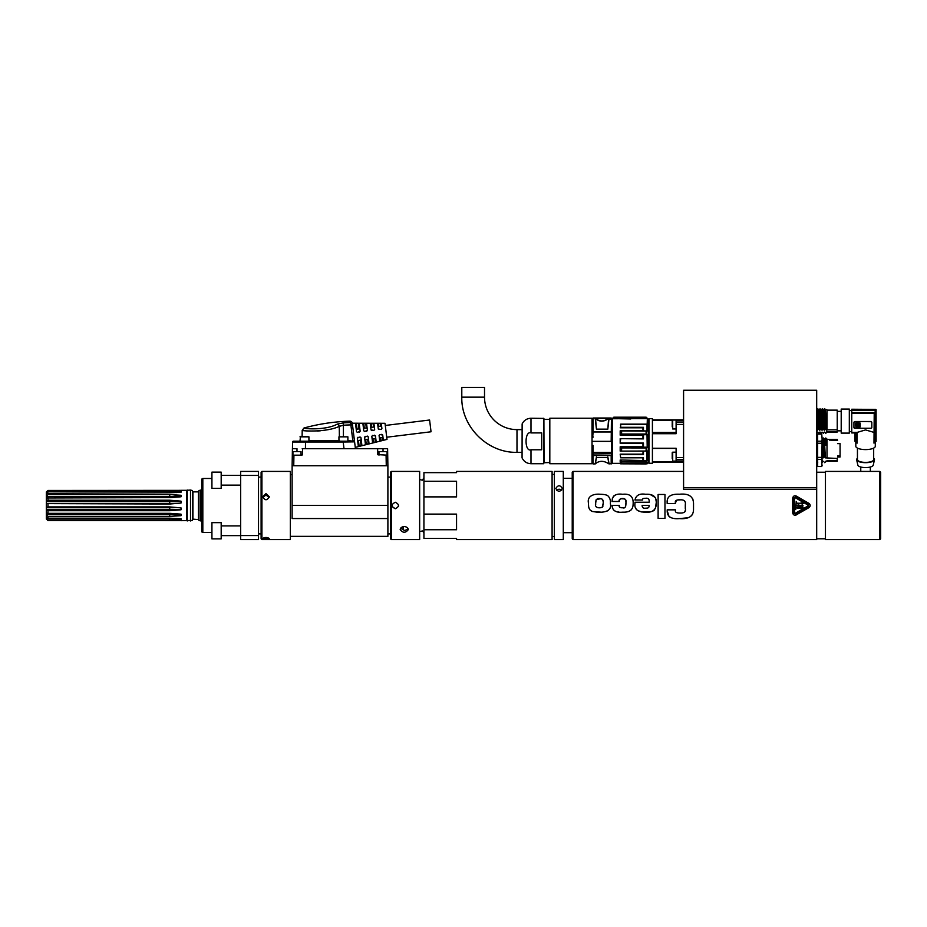 <?xml version="1.0" encoding="UTF-8"?>
<svg xmlns="http://www.w3.org/2000/svg" width="927" height="927" viewBox="0 0 927 927"><rect width="100%" height="100%" fill="white"/><g stroke="black" fill="none" stroke-linecap="round" stroke-linejoin="round"><path stroke-width="1.39" d="M573.037 471.414L572.226 472.225L572.226 538.784L573.037 539.595L573.037 471.414L683.581 471.414M880.65 506.003L880.65 472.225L879.839 471.414L879.839 539.595L880.65 538.784L880.65 506.003M879.839 471.414L825.459 471.414L825.459 539.595L879.839 539.595M816.687 390.244L816.687 489.271L683.581 489.271L683.581 390.244L816.687 390.244M573.037 539.595L816.687 539.595L816.687 489.271M816.687 433.257L817.521 432.017M714.091 390.244L696.571 390.244M795.714 515.169L808.981 507.614C810.58 506.212 810.58 504.798 808.981 503.396L796.328 496.084C794.346 495.377 793.13 496.084 792.678 498.193L792.678 498.008M677.672 499.977L680.302 499.838C676.49 499.63 674.844 500.638 675.389 502.84L675.389 503.546L667.173 503.546L667.173 502.84C666.652 496.698 670.731 493.824 679.421 494.242C688.552 493.291 693.245 496.327 693.523 503.349L693.523 509.549C693.384 516.281 688.68 519.294 679.421 518.599C671.113 519.271 667.046 516.652 667.208 510.765L667.208 509.838L675.435 509.838L675.435 510.765C675.123 512.318 676.745 513.083 680.302 513.06C684.497 513.083 686.154 511.577 685.296 508.529L685.296 504.786C685.876 501.264 684.207 499.607 680.302 499.838C684.207 499.607 685.876 501.264 685.296 504.786M664.972 494.473L664.972 518.425L658.112 518.425L658.112 494.473L664.972 494.473M645.632 494.288C639.595 493.315 636.038 495.227 634.972 500.012C636.026 495.238 639.584 493.326 645.632 494.288C652.701 493.848 656.258 496.443 656.304 502.063C656.664 509.665 652.724 513.025 644.485 512.156C637.336 511.901 634.161 508.923 634.972 503.21L634.972 502.249L649.167 502.249C649.468 499.213 648.286 497.892 645.632 498.286C648.286 497.892 649.468 499.213 649.167 502.249M634.972 500.012L642.515 500.012C642.202 498.819 643.245 498.239 645.632 498.286L643.477 498.517M625.69 506.119L625.957 502.457C626.073 506.86 624.983 508.633 622.666 507.776C619.885 507.88 618.738 507.092 619.259 505.412L612.087 505.412C612.341 510.568 615.864 512.828 622.666 512.168C629.387 512.446 632.851 509.954 633.083 504.728C633.801 496.942 630.337 493.454 622.666 494.288C615.806 493.326 612.272 495.725 612.087 501.484L619.259 501.484L619.595 499.444L621.31 498.738L624.647 498.911L625.737 500.325M625.795 500.603L625.957 502.457C627.347 496.64 617.614 497.984 619.259 501.484M610.36 503.604C612.434 512.017 602.295 512.654 596.582 512.11L592.492 511.484C589.572 510.615 588.239 507.857 588.494 503.21C586.779 495.829 594.172 493.581 600.464 494.288C604.195 494.346 606.687 494.867 607.927 495.852C609.931 497.903 610.742 500.487 610.36 503.604M609.769 508.216L609.248 509.329M608.182 510.499L607.544 510.928M600.87 512.156L592.759 511.565M592.133 511.368L589.954 509.885M589.804 509.711L589.004 508.042M588.633 506.2L588.541 505.203M588.506 504.462L588.529 501.565M595.667 503.825L595.667 503.21C595.505 499.224 597.417 497.776 601.391 498.853C602.863 499.305 603.465 500.765 603.199 503.21L603.199 503.28M603.199 503.72L603.176 504.497M603.002 505.957L602.724 506.687M601.89 507.428L600.441 507.741M599.954 507.764L599.352 507.776M598.691 507.764L597.73 507.672M596.246 506.918L595.945 506.327M595.69 504.497L595.667 503.917M603.141 501.391L602.226 499.201M602.156 499.166L601.217 498.819M600.696 498.738L596.246 499.526M596.188 499.607L595.667 503.21C594.172 508.61 600.429 507.787 600.487 507.729L602.388 507.104L603.199 503.21M618.912 512.052L618.274 511.982M615.667 511.403L613.361 509.838M619.259 505.412L619.375 506.64M620.07 507.417L622.666 507.776M623.57 507.741L624.207 507.637M615.829 494.879L614.891 495.25M613.801 495.957L613.245 496.548M612.341 498.68L612.087 501.484M632.423 508.112L630.812 510.302M628.471 511.495L627.081 511.831M650.464 494.659L655.192 497.475M655.667 498.448L656.304 502.04M656.316 502.11L655.401 508.749M654.23 510.256L652.712 511.183M651.044 511.716L641.6 511.959L637.231 510.371M636.165 509.155L635.458 507.532M642.133 505.412L649.167 505.412C649.236 507.475 648.1 508.402 645.76 508.17C643.338 508.541 642.133 507.625 642.133 505.412C642.202 507.695 643.419 508.61 645.76 508.17L646.976 508.123M649.167 505.412L649.132 506.026M648.935 506.895L648.158 507.799M675.389 502.84L676.965 500.14M667.463 499.34L667.173 502.84M692.457 498.216L693.28 500.615M693.361 511.727L692.423 514.543M692.318 514.705L690.464 516.629M687.846 517.787L679.421 518.599M667.208 510.765L668.981 516.397L670.279 517.359M681.936 513.002L679.271 513.048M684.879 511.53L685.123 510.812M792.678 498.193L792.678 512.805C793.13 514.925 794.346 515.621 796.328 514.914M795.922 496.791L808.576 504.103L808.576 506.907L795.922 514.218L793.489 512.805L793.489 498.193L795.922 496.791L793.489 498.193M794.624 512.805L795.354 513.234L808.008 505.922L808.008 505.076L795.354 497.776L794.624 498.193L794.624 512.805L795.354 513.234M795.354 497.776L794.624 498.193M808.008 505.922L808.008 505.076M796.247 501.449L795.76 509.56L796.247 501.449M803.118 508.274L796.583 507.926L803.269 507.857M797.266 505.713L803.118 505.933L802.481 504.983L797.579 505.899M796.745 505.783L798.437 506.478L803.118 505.933L796.722 505.76M796.722 503.431L803.419 503.349L797.023 503.176M796.884 507.683L797.672 508.274M798.645 508.413L802.469 507.312L803.245 507.834M803.118 503.593L802.33 503.013M801.287 502.874L798.437 504.149L796.745 503.454M649.004 418.656L649.004 463.291L649.004 418.656L652.411 418.656L652.411 419.873L683.581 419.873M676.107 419.873L676.107 433.709L652.411 433.709L652.411 448.251L676.107 448.251L676.107 462.075L652.411 462.075L652.411 463.291L649.004 463.291M683.581 462.075L676.107 462.075L683.581 462.075M676.107 448.413L652.411 448.413L652.411 461.901L676.107 461.901M672.33 420.209L652.411 420.209L652.411 432.48L676.107 432.48M676.107 420.035L672.701 420.035L672.214 422.156M672.214 426.849L672.214 420.522M676.107 452.179L672.701 452.179L672.214 454.3M672.214 458.668L672.214 452.666M620.673 457.822L620.186 454.149L620.673 457.822L643.454 457.822L643.454 460.545L620.186 459.989L620.186 462.086L621.6 463.141L646.281 463.013A239.745 152.341 178.5 0 0 647.197 462.341L647.197 463.767L648.321 462.55L648.321 419.41L646.559 417.556M647.486 418.506L646.107 417.208L647.486 418.506M647.197 424.288L647.197 431.02A239.201 17.543 1.1 0 1 646.281 431.078L621.6 430.916L621.6 434.033L620.186 435.169L642.967 435.169L642.967 438.656L620.186 438.656L643.454 438.888L643.454 434.775L647.197 434.647A239.096 172.7 178.3 0 0 646.281 433.906L646.281 431.078M647.023 460.557L647.197 460.557A238.981 238.923 58.1 0 1 646.281 461.6L645.98 461.588A243.685 243.558 -179.7 0 0 646.907 460.545L646.907 451.09A247.463 13.198 -0 0 0 645.98 451.032L646.281 448.042A239.12 172.561 1.6 0 0 647.197 447.301L647.023 434.74M647.023 451.067L647.197 450.928A239.745 17.717 178.8 0 0 646.281 450.87L646.107 451.009M630.708 417.521L630.708 418.981L612.562 418.564L613.755 417.347L646.107 417.196L613.801 417.196L612.226 418.726L646.467 418.668M646.281 417.266L634.532 417.196A25.203 5.991 -90 0 1 634.636 417.196L632.005 417.683M623.28 417.196A25.643 6.906 90 0 1 623.361 417.196A25.643 6.906 90 0 1 623.477 417.196L626.316 417.196A25.643 6.906 -90 0 1 626.432 417.196L630.07 417.208A38.366 23.65 -90 0 1 630.476 417.196A25.203 5.991 -90 0 1 630.557 417.196A25.203 5.991 -90 0 1 630.58 417.196M647.173 424.23L647.347 418.564L612.423 418.494L612.388 463.349L612.423 418.494M647.023 424.16L620.615 424.16L647.521 424.323M647.023 430.893L647.023 424.23L620.673 424.23L620.673 427.301L643.454 427.301L643.454 430.87L647.197 431.02M620.673 427.301L620.557 424.184M642.967 427.938L642.967 430.835L620.186 430.835L620.186 435.169M642.967 452.782L642.967 454.149L620.186 454.149M620.186 463.349L612.388 463.349M621.484 463.06L620.186 463.06M642.967 459.989L642.967 457.822M646.907 451.09L643.454 451.09L643.454 454.659L642.967 451.113L620.186 451.113L620.186 446.791L642.967 446.791L642.967 443.291L620.186 443.291L620.186 438.656M643.454 430.87L642.967 427.81L620.186 427.81M646.107 463.929L621.461 463.824M647.023 462.48L647.023 463.836L620.673 463.581L643.454 463.581M621.6 463.141L621.6 461.588L645.98 461.588M646.107 461.6L646.107 463.129L646.281 461.6M620.673 454.659L643.454 454.659M646.907 460.545L643.454 460.545M620.186 451.113L645.98 451.032M646.107 447.95L621.6 447.926L621.6 451.032M645.98 447.926A244.264 172.897 180 0 0 646.907 447.185L647.023 447.208M620.673 438.888L620.186 443.291M646.907 447.185L643.454 447.185L643.454 443.071L620.673 443.071M646.281 433.906L645.98 434.033A245.423 173.627 0 0 1 646.907 434.775M645.98 434.033L621.6 434.033M646.907 430.87A244.554 12.908 180 0 1 645.98 430.916M621.6 430.916L620.186 430.835M621.6 447.926L620.186 446.791M621.6 461.588L620.186 459.989M623.361 417.196L613.801 417.196L611.982 418.911L612.226 463.28M611.982 418.911L611.913 462.874M611.426 422.144L611.426 431.97L611.913 422.388M611.669 422.388L611.426 459.804L611.426 419.479M611.426 418.251L595.204 418.471L596.443 429.143L607.811 429.143L608.912 419.525L611.426 419.236M611.183 463.952L611.183 455.528L593.083 455.528L593.083 463.952L595.296 463.894C599.178 460.487 603.732 460.487 608.958 463.894L611.426 463.709L611.426 441.345M611.426 431.75L593.083 431.646L593.083 418.007L592.677 435.447L592.84 419.433M611.426 431.97L593.083 431.97L592.84 435.4M593.083 437.231L592.677 435.447M593.037 437.243L592.353 437.243M592.029 463.697L592.029 418.251L549.815 418.251L549.815 463.697M549.815 418.251L549.815 463.709L592.029 463.709L592.029 418.251M544.056 462.561L543.894 419.224L543.894 462.724L549.491 462.561L549.653 419.224M543.732 463.697L543.894 418.413L530.986 418.251L530.986 432.909L541.704 432.909L541.704 449.78L530.986 449.78C524.415 452.272 524.415 430.418 530.986 432.909M522.063 457.683L522.133 423.94L522.063 457.683A0.811 0.811 180 0 0 522.133 458.019L522.133 458.019C523.975 461.634 526.93 463.535 530.986 463.709L530.986 449.78M522.063 452.341L516.988 452.341C487.498 453.106 461.032 426.64 461.797 397.15L461.797 387.405L484.52 387.405L484.52 397.15A32.468 32.468 0 0 0 516.988 429.618L516.988 452.341M611.426 419.757L611.183 441.345L592.353 441.345M592.353 445.435L593.083 445.458L593.083 452.411L611.426 452.399M596.443 457.509C594.763 466.223 594.763 466.038 596.443 456.941C594.972 465.945 594.972 466.13 596.443 457.509L607.811 457.509L596.443 457.509M607.811 456.941C609.502 466.038 609.502 466.223 607.811 457.509C609.282 466.13 609.282 465.945 607.811 456.941M592.84 451.681L592.84 447.277C592.84 467.104 592.84 467.104 592.84 447.277L593.037 445.435M593.083 463.952L593.083 451.681M595.563 418.726L595.667 418.61C599.514 421.646 603.535 421.727 607.706 418.853L611.183 418.934L608.587 418.992L607.811 429.143L596.443 429.143L595.563 418.726C599.479 421.855 603.593 421.936 607.869 418.981L608.772 419.56M607.706 418.853L611.217 418.772L611.183 418.054L595.47 418.54M627.846 417.243L629.966 417.196M626.015 417.196L626.015 417.208A25.203 5.991 90 0 0 625.934 417.196A25.203 5.991 90 0 0 625.91 417.196L623.883 417.196A25.203 5.991 -90 0 0 623.859 417.196A25.203 5.991 -90 0 0 623.778 417.196L623.778 417.208M623.883 417.196L625.934 417.196M819.584 432.237L818.842 433.419L817.684 432.017M819.665 432.445L818.854 433.419L817.776 432.341M820.812 433.071L820.244 432.237L821.137 433.419L821.867 432.237L821.137 433.419L819.978 432.017M823.419 433.419L822.527 432.237L823.419 433.419L824.161 432.237L823.419 433.419M824.706 432.017L825.714 433.419L826.629 432.33L825.714 433.419L824.775 432.33M826.525 432.017L825.424 409.931L824.59 408.795L823.709 409.78L824.59 408.795L825.378 428.772L826.386 430.174M823.454 409.931L824.404 430.174L825.378 428.772M824.404 430.174L823.292 409.931M823.987 429.954L823.049 409.78L822.295 408.795L821.16 409.931L822.122 430.174L823.083 428.772L824.254 430.174M822.122 430.174L820.998 409.931M818.877 409.931L819.827 430.174L820.801 428.772L821.959 430.174M819.827 430.174L818.715 409.931M817.011 415.632L817.544 430.174L818.506 428.772L819.677 430.174M817.544 430.174L817.011 420.36M816.687 429.317L817.382 430.174M817.116 429.954L817.011 427.671M816.594 433.384L817.29 432.237M818.506 428.772L817.718 408.795L816.838 409.78L817.718 408.795L818.471 409.78L819.41 429.954M820.801 428.772L820.013 408.795L819.132 409.78L820.013 408.795L820.766 409.78L821.693 429.954M822.944 424.659L822.295 408.795L821.415 409.78L823.083 428.772M827 432.052L837.232 432.052L837.232 429.827L827 429.827M827 430.174L827 409.838L824.833 409.062M824.648 429.954L823.709 409.78M822.539 409.074L823.952 409.479M822.353 429.954L821.89 424.346M820.059 429.954L819.132 409.78M817.962 409.074L819.375 409.479M817.776 429.954L816.838 409.78M837.232 429.827L837.232 410.128L827 410.128M827 431.773L837.232 431.773M837.232 432.052L837.232 410.128M841.206 416.014L841.206 409.074L849.317 409.074L849.317 433.106L841.206 433.106L841.206 416.014M875.563 441.507A56.814 53.395 0 0 0 876.073 441.414L876.073 409.954L851.751 409.954L851.751 432.944L856.374 432.909L856.374 442.364L857.116 443.141L857.116 432.399L851.751 432.399M851.751 409.954L876.073 409.954M851.751 413.106L874.219 413.106L873.987 443.141L874.729 442.364L874.729 412.608L851.751 412.608M857.116 432.399L865.551 429.919L873.987 432.399M854.764 421.692A0.811 0.765 0 0 0 853.941 422.457L853.941 424.983L853.941 422.353L854.764 421.507L870.986 421.692A0.811 0.765 0 0 1 871.809 422.457L871.809 424.983L871.809 422.353L870.986 421.507L854.764 421.507M853.941 427.382L854.764 428.065M874.219 432.399L874.219 413.106M873.987 443.141L875.748 440.835L875.748 410.255L874.729 412.608M851.751 410.255L875.748 410.255M875.25 441.542L875.748 440.835L875.25 441.542M876.073 441.414A11.958 4.021 -11.4 0 0 876.108 441.136L876.108 409.653M875.575 409.398L851.751 409.236M855.818 441.994L855.818 446.258A9.745 3.326 0 0 0 865.551 449.595A9.745 3.326 0 0 0 875.297 446.258L875.297 441.994M857.44 448.1L857.44 459.607A8.111 2.781 0 0 0 865.551 462.388A8.111 2.781 0 0 0 873.674 459.607L873.674 448.1M873.674 458.332A8.934 3.059 180 0 1 874.451 459.838A8.934 3.059 180 0 1 865.551 462.666A8.934 3.059 180 0 1 856.652 459.838A8.934 3.059 180 0 1 856.629 459.607A8.934 3.059 180 0 1 857.44 458.332M857.834 464.948A7.717 2.642 0 0 0 857.857 465.145A7.717 2.642 0 0 0 865.551 467.59A7.717 2.642 0 0 0 873.246 465.145L874.451 459.838M870.337 467.023L870.337 471.414M855.03 440.87A11.958 4.021 11.4 0 0 855.007 441.136A11.958 4.021 11.4 0 0 855.03 441.414L855.03 432.944M857.116 443.141L855.354 440.835L855.354 432.944M851.751 432.909L856.374 432.909M853.941 424.983L853.941 427.498A0.811 0.765 0 0 0 854.764 428.262L870.986 428.262A0.811 0.765 0 0 0 871.809 427.498L871.809 424.983M855.575 423.106L855.899 427.15L860.198 426.849L860.198 423.106L855.899 422.805L855.899 427.092L860.198 426.791M858.147 424.659L857.452 424.624M858.101 425.25A0.707 0.66 0 0 0 858.101 424.056L858.217 423.222A1.472 1.379 0 0 1 859.7 424.601L859.7 424.659A1.472 1.379 180 0 1 858.217 426.026L857.973 425.748M857.626 423.801L856.096 423.454L857.382 423.28L857.487 424.056A0.707 0.66 0 0 0 857.487 425.25L857.382 426.675L856.096 426.455L856.096 423.5M857.093 424.624A0.707 0.66 180 0 0 857.487 425.192L857.626 426.397M859.7 424.659A1.472 1.379 180 0 0 858.217 423.28M822.04 456.663L822.805 457.695L822.214 441.287M822.805 457.695L822.098 439.665M817.66 462.585L816.583 461.298M817.718 462.643L816.838 461.484M816.594 457.695L817.347 456.536L818.228 457.695M822.261 439.665L823.06 457.868M823.222 457.868L824.207 456.536L825.354 457.868L824.393 439.665M825.424 461.298L824.601 462.643L827 460.742L837.232 460.742L837.232 458.436L825.354 457.868M823.292 461.298L822.295 462.643L821.786 462.017M817.66 439.085L817.66 441.936M817.347 456.536L816.56 437.984L817.405 438.958M822.295 462.643L823.049 461.484M825.505 461.565L827 461.298M827 457.868L827 439.062L827 444.833L826.084 443.21L825.227 445.157L824.706 439.665M825.227 445.157L827 444.833M827 439.062L825.748 437.984L824.509 439.062L823.431 437.984L824.207 456.536M825.714 437.996L826.084 443.21M827 443.906L826.525 439.665M825.088 457.695L824.161 439.398M823.466 457.695L822.527 439.398M837.232 458.436L837.232 460.742M829.433 439.537L837.232 439.537L829.433 440.093L837.556 440.418L837.232 439.352L827 439.352M829.433 440.093L837.232 440.093L829.433 440.116L829.433 439.479L837.232 439.885M837.556 457.011L840.071 457.011L840.071 455.887L837.556 455.887M837.556 456.93L840.071 456.93M837.556 443.616L840.071 443.616L840.071 455.887M822.214 439.734L821.728 434.079L817.66 434.079L817.66 441.194L821.728 441.194L822.214 439.734L821.728 457.382L817.66 457.382L817.66 466.501L821.728 466.501L822.214 454.462M821.728 466.548L822.214 465.041L821.728 466.548L817.66 466.501M821.728 434.079L817.66 434.126M822.214 446.154L821.728 441.194M821.728 443.233L817.66 443.233L817.66 457.382M822.214 460.881L821.728 457.382M821.728 459.421L817.66 459.421M817.66 441.194L817.66 443.233M816.687 404.856L816.687 429.213M400.696 528.158L404.717 530.615L408.112 528.761M398.552 539.595L419.653 539.595L419.653 471.414L391.252 471.414L391.252 539.595L398.552 539.595L392.063 539.595M392.063 471.414L398.552 471.414M404.23 526.571C406.698 526.791 408.054 527.811 408.297 529.607C405.586 533.118 402.886 533.118 400.174 529.607C400.418 527.811 401.773 526.791 404.23 526.571M395.308 502.26C399.491 504.415 399.491 506.582 395.308 508.749C391.113 506.582 391.113 504.415 395.308 502.26M391.252 539.595L390.441 538.784L390.441 472.225L391.252 471.414M398.436 506.374L398.552 505.482M392.272 506.652L395.308 508.749M572.226 478.309L563.292 478.309M423.929 481.252L423.929 538.378L456.559 538.378L456.559 539.595L552.086 539.595L552.086 471.414L456.559 471.414L456.559 472.631L423.929 472.631L423.929 481.252L456.559 481.252L456.559 496.884L423.929 496.884M423.929 529.757L456.559 529.757L456.559 514.114L423.929 514.114M554.369 474.415L552.086 474.415M562.318 539.595L563.292 539.595L563.292 471.414L554.369 471.414L554.369 539.595L562.318 539.595L555.829 539.595M555.829 488.459C557.984 492.167 560.151 492.167 562.318 488.459C560.151 484.914 557.984 484.914 555.829 488.459M556.49 490.198L559.074 489.155L561.646 490.198M355.423 448.691L354.601 441.936L355.423 448.691M344.01 448.691L343.187 442.017L354.589 441.855L355.25 447.208M302.202 448.691L383.025 448.691L383.025 451.125M387.08 454.705L387.706 455.18L387.602 448.691L383.025 448.691M292.445 448.691L292.561 442.017A0.811 0.811 90 0 1 293.372 441.217A0.811 0.811 0 0 0 292.561 442.017A0.811 0.811 0 0 1 293.372 441.217L305.539 441.217L293.372 441.217A0.811 0.811 90 0 0 292.561 442.017L343.187 442.017L343.187 441.217L353.79 441.217L347.88 441.217L347.88 436.837L338.946 436.837L338.946 441.217L343.419 441.217M302.584 448.691L302.48 454.705L301.043 454.705M301.993 455.18L292.306 455.18L292.121 465.736L387.892 465.736L387.892 505.377L292.121 505.377L292.121 518.541L387.892 518.541L387.892 505.377M387.706 455.18L387.892 465.736L387.706 455.18L378.969 454.705M377.637 448.691L377.741 454.705M292.121 465.736L292.121 505.377M387.892 518.541L387.892 536.351L290.336 536.351M296.084 448.691L292.422 448.691L292.306 455.18L292.932 454.705M305.423 448.691L305.539 441.217L343.187 441.217M343.268 422.909L343.419 425.226L339.247 426.374C326.594 432.457 302.144 431.125 302.225 430.313C301.02 430.951 326.246 432.666 339.247 426.374A2.433 1.669 67.9 0 0 337.312 424.091C326.061 430.406 304.612 428.923 304.01 428.007C303.535 428.726 325.794 430.626 337.312 424.091L343.268 422.909A192.468 192.434 180 0 1 350 422.596L352.411 424.462A2.457 2.422 -5.3 0 1 352.503 424.867L354.566 441.704M353.894 436.223L354.601 441.936L353.79 441.217A0.811 0.811 0 0 1 354.601 441.936L353.79 441.217A0.811 0.811 0 0 1 354.601 441.936L353.79 441.217A0.811 0.811 0 0 1 354.601 441.936L353.79 441.217L354.601 441.936A0.811 0.811 -90 0 0 354.357 441.449A0.811 0.811 0 0 1 354.601 441.936A0.811 0.811 -90 0 0 354.357 441.449M355.273 447.382L386.999 439.398L385.018 423.28L352.295 423.21L353.372 431.994M356.281 429.676L357.034 429.155L356.339 423.477L355.551 423.674L356.339 423.477L355.551 423.674L356.524 431.692L357.44 432.399L360.151 431.24L359.444 432.144L360.151 431.24L359.444 432.144L360.151 431.24L359.444 432.144L360.151 431.24L359.444 432.144L360.151 431.24L359.444 432.144L360.151 431.24L359.444 432.144L360.151 431.24L359.444 432.144L360.151 431.24L359.444 432.144L360.151 431.24L359.444 432.144L360.151 431.24L359.444 432.144L360.151 431.24L359.444 432.144L360.151 431.24L359.444 432.144L360.151 431.24L359.444 432.144L360.151 431.24L359.444 432.144L360.151 431.24L359.444 432.144L360.151 431.24L359.444 432.144L360.151 431.24L359.224 423.697L358.39 423.488L359.224 423.697L358.39 423.488L359.05 428.9L359.908 429.213M367.289 436.084L368.193 436.791L367.289 436.084L368.193 436.791L367.289 436.084L368.193 436.791L367.289 436.084L368.193 436.791L367.289 436.084L368.193 436.791L367.289 436.084L368.193 436.791L367.289 436.084L368.193 436.791L367.289 436.084L368.193 436.791L367.289 436.084L368.193 436.791L367.289 436.084L368.193 436.791L367.289 436.084L368.193 436.791L367.289 436.084L368.193 436.791L367.289 436.084L368.193 436.791L367.289 436.084L368.193 436.791L367.289 436.084L368.193 436.791L367.289 436.084L364.578 437.243L365.273 436.339L364.578 437.243L365.273 436.339L364.578 437.243L365.273 436.339L364.578 437.243L365.435 444.311L366.258 444.323L365.435 444.311L366.258 444.323L365.678 439.607L364.821 439.282M365.435 444.311L366.258 444.323L365.435 444.311M373.963 423.824L373.118 423.569L373.963 423.824L374.659 429.456L373.952 430.371L371.032 429.908L370.279 423.79L373.118 423.569L373.546 427.046L374.404 427.359M378.019 426.895L378.772 426.385L378.436 423.604L377.648 423.859L378.436 423.604L377.648 423.859L378.286 429.016L381.206 429.479L381.901 428.575L381.206 429.479L381.901 428.575L381.206 429.479L381.901 428.575L381.206 429.479L381.901 428.575L381.206 429.479L381.901 428.575L381.206 429.479L381.901 428.575L381.206 429.479L381.901 428.575L381.206 429.479L381.901 428.575L381.206 429.479L381.901 428.575L381.333 423.906L380.476 423.616L380.788 426.13L381.646 426.432M378.436 423.604L380.476 423.616M381.797 434.311L382.7 435.018L379.78 434.554L379.073 435.458L379.78 434.554L379.073 435.458L379.78 434.554L379.073 435.458L379.78 434.554L379.073 435.458L379.711 440.615L380.533 440.673L379.711 440.615L380.533 440.673L380.186 437.892L379.328 437.579M379.711 440.615L383.268 439.676L382.7 435.018M375.702 438.007L374.948 438.517L375.377 441.994L376.142 441.542L373.396 442.503L372.573 442.469L373.396 442.503L372.932 438.749L372.075 438.436M374.543 435.203L375.447 435.91L372.527 435.447L371.82 436.35L372.527 435.447L371.82 436.35L372.527 435.447L371.82 436.35L372.527 435.447L371.82 436.35L372.573 442.469L373.396 442.503M360.047 436.976L360.951 437.683L360.047 436.976L360.951 437.683L360.047 436.976L360.951 437.683L360.047 436.976L360.951 437.683L360.047 436.976L360.951 437.683L360.047 436.976L360.951 437.683L360.047 436.976L360.951 437.683L360.047 436.976L360.951 437.683L360.047 436.976L360.951 437.683L360.047 436.976L360.951 437.683L360.047 436.976L360.951 437.683L360.047 436.976L360.951 437.683L360.047 436.976L360.951 437.683L360.047 436.976L360.951 437.683L360.047 436.976L360.951 437.683L360.047 436.976L360.951 437.683L360.047 436.976L360.951 437.683L360.047 436.976L360.951 437.683L360.047 436.976L360.951 437.683L360.047 436.976L360.951 437.683L360.047 436.976L360.951 437.683L360.047 436.976L360.951 437.683L360.047 436.976L360.951 437.683L360.047 436.976L357.324 438.135L358.031 437.231L357.324 438.135L358.031 437.231L357.324 438.135L358.031 437.231L357.324 438.135L358.309 446.142L359.12 446.142L358.309 446.142L359.12 446.142L358.425 440.464L357.567 440.14M358.309 446.142L361.878 445.227L361.101 445.644L360.441 440.221L361.194 439.711M363.535 428.749L364.288 428.228L363.708 423.512L362.909 423.732L363.708 423.512L362.909 423.732L363.778 430.8L364.682 431.507L363.778 430.8L364.682 431.507L363.778 430.8L364.682 431.507L367.405 430.348L366.698 431.252L367.405 430.348L366.698 431.252L367.405 430.348L366.698 431.252L367.405 430.348L366.698 431.252L367.405 430.348L366.698 431.252L367.405 430.348L366.698 431.252L367.405 430.348L366.698 431.252L367.405 430.348L366.698 431.252L367.405 430.348L366.698 431.252L367.405 430.348L366.698 431.252L367.405 430.348L366.698 431.252L367.405 430.348L366.698 431.252L367.405 430.348L366.698 431.252L367.405 430.348L366.698 431.252L367.405 430.348L366.594 423.755L365.748 423.523L366.292 427.973L367.15 428.286M365.748 423.523L362.909 423.732M356.339 423.477L358.39 423.488M360.951 437.683L361.878 445.227M368.193 436.791L369.004 443.396L366.258 444.323M375.447 435.91L376.142 441.542M352.33 424.207L350.858 424.89L349.827 421.171A2.433 2.433 -7 0 1 352.306 423.315M352.411 424.462A2.457 2.422 174.4 0 1 352.503 424.833L352.318 423.349M352.503 424.867L350.893 425.041L352.805 440.58L354.415 440.418L354.601 441.936L353.79 441.217L354.601 441.936M347.88 440.58L353.79 441.217M327.185 429.78L326.327 429.943M324.299 430.29L323.349 430.441M320.302 430.812L317.37 431.032M382.955 437.15L382.202 437.66L382.515 440.163M380.186 437.892L382.202 437.66M380.788 426.13L378.772 426.385M372.932 438.749L374.948 438.517M374.659 429.456L373.952 430.371M371.936 430.615L371.032 429.908L371.936 430.615M370.777 427.822L371.53 427.312L371.067 423.558M373.546 427.046L371.53 427.312M368.448 438.865L367.695 439.375L368.239 443.824M365.678 439.607L367.695 439.375M366.292 427.973L364.288 428.228M358.425 440.464L360.441 440.221M357.44 432.399L356.524 431.692L357.44 432.399M359.05 428.9L357.034 429.155M403.141 526.687L403.141 529.885M390.441 477.092L387.892 477.092M338.946 436.837L347.88 436.837M299.989 441.217L300.475 436.35L308.923 436.837L299.989 436.837M387.08 455.18L387.08 451.611L378.969 451.611L378.969 455.18M387.08 451.611L378.969 451.611M301.043 455.18L301.043 451.611L292.932 451.611L292.932 455.18M301.043 451.611L292.932 451.611M46.35 514.415L169.722 514.415L169.722 513.326L181.02 514.149L181.02 515.679L169.722 516.385L47.972 516.385L46.35 514.809L46.35 507.44L169.722 507.44A32.468 7.138 180 0 1 181.02 507.88L181.02 509.78L169.722 510.719L47.972 510.719L46.35 509.618M181.02 490.36L47.972 490.453L46.35 491.994L46.35 493.257L47.231 493.257M169.722 491.09L181.02 491.426L181.02 492.26L169.722 492.77L169.722 491.09L47.972 491.09L47.972 490.453M169.722 492.77L46.35 493.257M46.35 507.44L46.35 496.548L169.722 496.548L169.722 494.578L47.972 494.578L47.972 492.77M169.722 494.578L181.02 495.273L181.02 496.791L169.722 497.614L46.35 497.973M46.35 501.611L169.722 501.611L169.722 500.221L47.972 500.221L47.972 497.614M169.722 500.221L181.02 501.148L181.02 503.048L169.722 504.021L46.35 503.604M46.35 509.34L169.722 509.34L169.722 506.918L47.972 506.918L47.972 504.021M169.722 506.918L181.02 507.88M169.722 513.326L47.972 513.326L47.972 510.719M169.722 518.193L181.02 518.703L181.02 519.56L169.722 519.896L169.722 518.193L47.972 518.193L47.972 516.385M169.722 519.896L47.972 519.896L46.35 518.158L46.35 514.809M47.972 520.557L46.35 519.004L47.972 520.545L181.02 520.65L47.972 520.545L47.972 519.896M181.101 520.684L192.445 520.441L192.445 490.568L190.499 490.035L190.499 520.962M190.499 490.035L186.767 490.325L186.767 520.684M46.35 519.004L46.35 518.158M46.35 496.548L46.35 493.836M187.254 490.035L187.254 520.962M198.459 519.143L198.459 491.866L192.932 491.866L192.932 519.143L198.946 519.63M200.892 520.962L198.946 520.441L198.946 490.568L200.892 490.035L200.892 520.962L201.704 520.962M201.704 490.035L200.892 490.035M202.828 532.527L201.704 531.878L201.704 479.12L202.828 478.471L202.828 532.527L211.437 532.527M240.661 535.563L240.661 539.595L258.517 539.595L258.517 475.435L240.661 475.435L240.661 535.563L258.517 535.563M258.517 475.435L258.517 471.414L240.661 471.414L240.661 475.435M258.517 533.906L261.113 533.906M240.661 475.377L221.182 475.377M221.182 488.367L221.182 472.133L211.924 472.133L211.924 488.367L221.182 488.367M211.924 472.133L211.924 488.367M240.661 525.887L221.182 525.887M221.182 538.877L221.182 522.643L211.924 522.643L211.924 538.877L221.182 538.877M211.924 522.643L211.924 538.877M46.35 492.816L47.972 491.09M176.709 492.573A32.468 29.282 180 0 0 181.02 491.426M46.35 496.154L47.972 494.578M169.722 497.614L169.722 496.548A32.468 20.29 180 0 0 181.02 495.273M46.35 501.333L47.972 500.221M46.35 503.5L169.722 503.5L169.722 501.611A32.468 7.3 180 0 0 181.02 501.148M169.722 504.021L169.722 503.5A32.468 7.3 180 0 0 181.02 503.048M46.35 507.336L47.972 506.918M169.722 510.719L169.722 509.34A32.468 7.138 180 0 1 181.02 509.78M46.35 512.979L47.972 513.326M169.722 516.385L169.722 514.415A32.468 20.174 180 0 1 181.02 515.679M46.35 517.139L47.972 518.193M176.605 518.39A32.468 29.212 180 0 1 181.02 519.56M46.35 517.73L47.254 517.73M290.336 539.595L290.336 471.414L261.924 471.414L261.924 539.595L290.336 539.595M269.236 538.436L262.735 538.436C264.902 537.185 267.069 537.185 269.236 538.436M265.979 493.581L269.236 496.675C267.069 500.765 264.902 500.765 262.735 496.675L265.979 493.581M261.924 539.595L261.113 538.784L261.113 472.225L261.924 471.414M269.143 497.405L265.979 495.03L262.828 497.405M386.733 437.22L431.043 431.773L429.595 420.012L385.284 425.458M683.581 487.648L816.687 487.648M676.107 420.742L683.581 420.742M676.107 422.214L683.581 422.214M683.581 424.427L676.107 424.427M676.107 457.532L683.581 457.532M676.107 459.734L683.581 459.734M676.107 461.217L683.581 461.217M676.107 428.969L672.701 428.969L672.701 420.035M676.107 461.101L672.701 461.101L672.701 452.179M648.251 462.724L648.251 419.236M647.197 434.647L647.197 447.301M646.281 448.042L646.281 449.722M647.197 450.928L647.197 460.557M646.107 433.998L646.107 430.951M611.426 453.709L593.083 453.917L592.84 455.377M530.986 463.709L543.732 463.709L543.732 418.251M461.797 397.15L484.52 397.15M592.84 452.399L592.84 453.709M592.677 446.513L592.84 462.527M821.728 424.334L820.662 424.659M825.575 444.01L826.617 444.01M296.988 448.691L296.988 451.125M386.084 455.18L386.269 465.736M293.929 455.18L293.743 465.736M343.419 436.35L343.419 425.226A190.151 190.128 180 0 1 350.858 424.89A0.881 0.881 180 0 1 350.893 425.041M339.247 426.374L339.375 436.42M339.421 440.58L339.885 441.217M338.946 440.58L308.923 440.58M401.368 528.877L401.368 527.486M816.687 538.784L825.459 538.784M816.687 472.225L825.459 472.225M631.472 417.196L630.557 417.196M647.162 463.106L646.246 463.871M643.245 463.824L620.661 463.824M647.139 462.399L646.223 463.083M593.083 418.007L611.183 418.007M544.056 419.386L549.491 419.386M522.133 423.929C523.975 420.313 526.93 418.425 530.986 418.251M516.988 429.618L522.063 429.618M630.001 417.196L627.846 417.196M823.106 433.071L822.585 432.445M818.529 433.071L818.008 432.445M821.658 409.467L820.256 409.062M841.206 411.356L837.556 411.356M841.206 430.835L837.556 430.835M849.317 431.646L851.751 431.646M849.317 410.545L851.751 410.545M857.857 465.145L856.652 459.838M860.766 471.414L860.766 467.023M855.007 441.136L855.007 432.944M855.366 440.962L856.652 442.909M875.737 440.962L874.462 442.909M821.982 438.958L823.431 437.984M837.232 461.264L827 461.264M563.292 532.689L572.226 532.689M423.929 477.903L422.33 480.198L419.653 479.502M419.653 531.507L422.654 530.951L423.929 533.095M552.086 536.594L554.369 536.594M302.109 436.35L302.214 430.302L303.998 427.996C319.004 423.906 334.276 421.623 349.827 421.171C351.437 421.403 352.283 422.248 352.364 423.709M290.336 474.659L292.121 474.659M387.892 533.906L390.441 533.906M308.923 436.837L308.923 441.217M186.767 490.325L181.101 490.325M211.437 478.471L202.828 478.471M261.113 477.092L258.517 477.092M221.182 485.122L240.661 485.122M221.182 535.621L240.661 535.621"/></g></svg>
